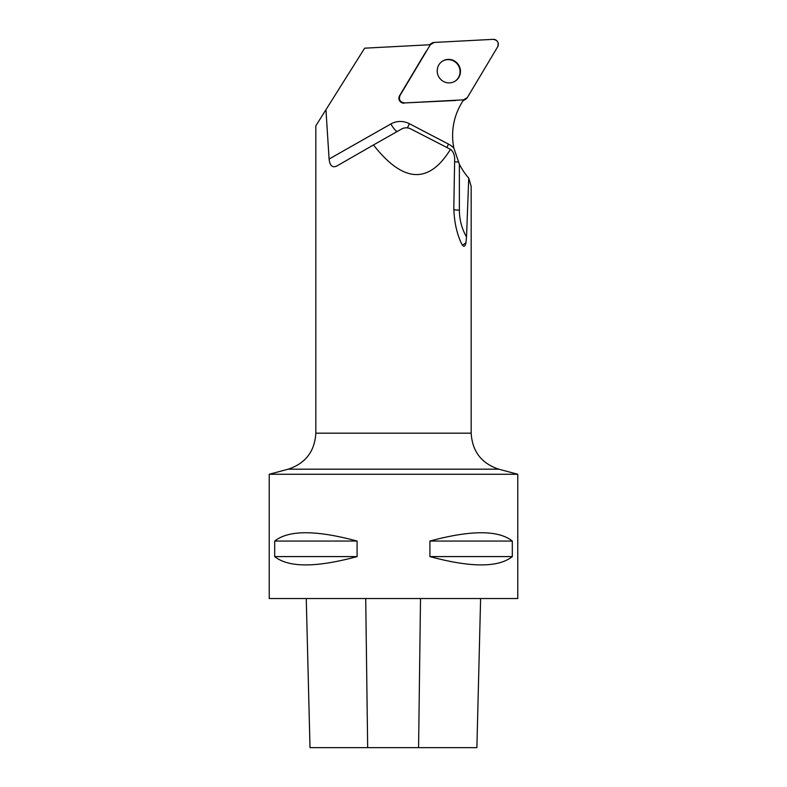 <?xml version="1.0" encoding="UTF-8"?>
<svg xmlns="http://www.w3.org/2000/svg" width="787" height="787" viewBox="0 0 787 787"><rect width="100%" height="100%" fill="white"/><g stroke="black" fill="none" stroke-linecap="round" stroke-linejoin="round"><path stroke-width="1.18" d="M404.518 102.94L463.533 99.851A4.929 4.82 58.6 0 0 467.34 97.558L497.659 46.846A4.929 4.82 58.6 0 0 493.144 39.35L434.129 42.439A4.929 4.82 58.6 0 0 430.322 44.741L400.003 95.453A4.929 4.82 58.6 0 0 404.518 102.94L455.85 100.49M458.732 65.183A11.835 11.559 58.6 0 0 442.668 61.042A11.835 11.559 58.6 0 0 438.969 77.165A11.835 11.559 58.6 0 0 454.994 81.248A11.835 11.559 58.6 0 0 458.732 65.183M468.737 178.118L466.524 237.005A53.437 52.178 -121.4 0 1 459.372 210.119L459.372 164.178A63.373 61.878 58.6 0 0 468.737 178.118L471.167 186.401L471.167 433.175L315.833 433.175L315.833 125.812L364.647 48.174L430.322 44.731M463.553 99.851L461.408 103.431A63.373 61.878 58.6 0 0 453.883 148.192A19.882 19.409 58.6 0 0 448.501 144.1L409.388 123.707A19.882 19.409 58.6 0 0 390.873 123.953L329.094 159.053L325.946 109.737M426.17 51.244L399.589 95.699A4.929 4.82 58.6 0 0 404.105 103.195M450.459 149.343C428.876 184.374 403.21 182.918 373.461 144.965L401.763 128.94C404.646 127.435 407.666 127.435 410.824 128.95L450.459 149.343C453.076 151.311 454.483 154.449 454.67 158.738L453.824 207.335C454.05 220.655 456.46 232.421 461.054 242.612L462.5 245.249C464.094 247.118 465.235 246.301 465.934 242.799L466.524 237.005M462.205 244.836L462.5 245.249L465.934 242.799M329.094 159.053C329.851 165.663 332.38 168.005 336.688 166.096L373.461 144.965M310.009 747.65L306.261 598.533L309.999 747.65L476.883 747.65L480.611 598.533L476.883 747.65M269.233 598.533L517.767 598.533L517.767 474.266L269.233 474.266L269.233 598.533M512.307 541.062C498.427 529.976 470.951 529.976 429.909 541.062L429.909 556.596C470.951 567.683 498.427 567.683 512.307 556.596L512.307 541.062L429.909 541.062M357.091 541.062C316.049 529.976 288.573 529.976 274.693 541.062L274.693 556.596C288.573 567.683 316.049 567.683 357.091 556.596L357.091 541.062L274.693 541.062M274.693 556.596L357.091 556.596M429.909 556.596L512.307 556.596M459.372 164.178L453.883 148.192M454.788 81.376A11.835 11.559 58.6 0 0 458.319 65.439A11.835 11.559 58.6 0 0 442.461 61.17M434.149 42.439L430.312 44.751L400.003 95.443C398.586 99.703 400.091 102.202 404.518 102.94L463.513 99.851L467.35 97.539L497.659 46.846C499.076 42.587 497.571 40.088 493.144 39.35L434.149 42.439M367.667 747.65L365.719 598.533M418.576 747.65L420.514 598.533M517.767 474.266L498.801 469.19L288.199 469.19L269.233 474.266M397.209 131.527A9.946 2.145 60.4 0 1 390.873 123.953M407.489 127.888A9.946 1.121 117.5 0 1 409.388 123.707M446.918 147.513A9.946 1.121 117.5 0 1 448.501 144.1M454.62 161.768A9.946 1.141 180 0 0 458.359 162.004M453.824 209.765A9.946 1.141 180 0 0 459.372 210.119M429.19 44.79L431.915 43.128M462.923 100.893L465.747 99.162M498.801 469.19C481.477 463.405 472.269 451.404 471.167 433.175M315.833 433.175C314.731 451.404 305.523 463.405 288.199 469.19"/></g></svg>
